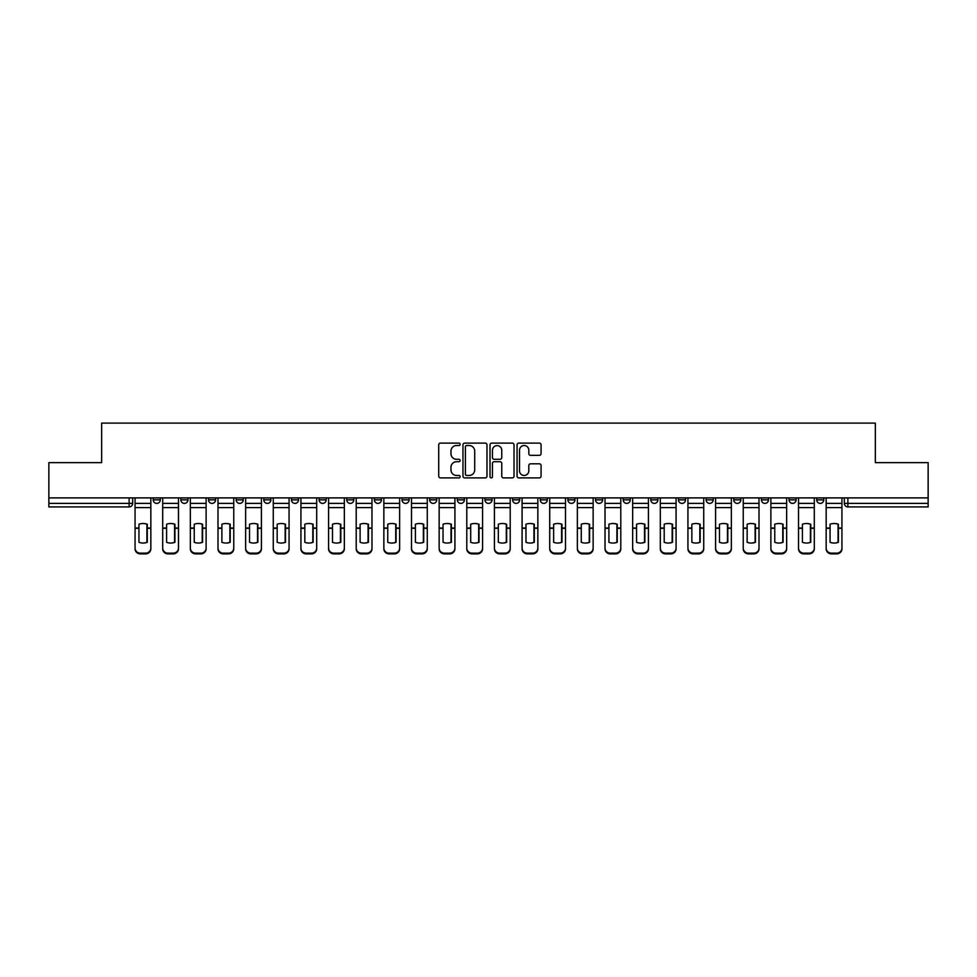 <?xml version="1.0" encoding="UTF-8"?>
<svg xmlns="http://www.w3.org/2000/svg" width="977" height="977" viewBox="0 0 977 977"><rect width="100%" height="100%" fill="white"/><g stroke="black" fill="none" stroke-linecap="round" stroke-linejoin="round"><path stroke-width="1.47" d="M460.143 444.327A1.221 1.221 0 0 0 458.934 443.106L440.444 443.106A1.734 1.734 0 0 0 438.71 444.853L438.71 476.153A1.734 1.734 0 0 0 440.444 477.9L458.934 477.9A1.221 1.221 0 0 0 460.143 476.678A1.221 1.221 0 0 0 458.934 475.457L456.54 475.457A5.569 5.569 0 0 1 450.971 469.888L450.971 467.287A5.569 5.569 0 0 1 456.54 461.718L458.934 461.718A1.221 1.221 0 0 0 460.143 460.497A1.221 1.221 0 0 0 458.934 459.288L456.54 459.288A5.569 5.569 0 0 1 450.971 453.719L450.971 451.105A5.569 5.569 0 0 1 456.54 445.536L458.934 445.536A1.221 1.221 0 0 0 460.143 444.327M816.687 497.891L816.687 499.845L823.77 499.845A3.542 3.542 0 0 1 820.228 503.387A3.542 3.542 0 0 1 816.687 499.845L816.687 497.891M706.115 499.845L706.115 497.891L706.115 499.845A3.542 3.542 0 0 0 709.656 503.387A3.542 3.542 0 0 1 706.115 499.845L713.198 499.845A3.542 3.542 0 0 1 709.656 503.387A3.542 3.542 0 0 0 713.198 499.845L713.198 497.891L713.198 499.845M457.309 497.891L457.309 499.845L464.405 499.845A3.542 3.542 0 0 1 460.851 503.387A3.542 3.542 0 0 1 457.309 499.845L457.309 497.891M374.374 497.891L374.374 499.845L381.47 499.845A3.542 3.542 0 0 1 377.928 503.387A3.542 3.542 0 0 1 374.374 499.845L374.374 497.891M319.088 497.891L319.088 499.845L326.184 499.845A3.542 3.542 0 0 1 322.63 503.387A3.542 3.542 0 0 1 319.088 499.845L319.088 497.891M291.451 497.891L291.451 499.845L298.535 499.845A3.542 3.542 0 0 1 294.993 503.387A3.542 3.542 0 0 1 291.451 499.845L291.451 497.891M236.153 497.891L236.153 499.845L243.249 499.845A3.542 3.542 0 0 1 239.707 503.387A3.542 3.542 0 0 1 236.153 499.845L236.153 497.891M539.328 455.367A1.734 1.734 0 0 0 541.075 453.633L541.075 444.853A1.734 1.734 0 0 0 539.328 443.106L518.811 443.106A1.734 1.734 0 0 0 517.065 444.853L517.065 476.153A1.734 1.734 0 0 0 518.811 477.9L539.328 477.9A1.734 1.734 0 0 0 541.075 476.153L541.075 465.54A1.734 1.734 0 0 0 539.328 463.806L530.548 463.806A1.734 1.734 0 0 0 528.813 465.54L528.813 470.804A4.653 4.653 0 0 1 524.16 475.457A4.653 4.653 0 0 1 519.508 470.804L519.508 450.189A4.653 4.653 0 0 1 524.16 445.536A4.653 4.653 0 0 1 528.813 450.189L528.813 453.633A1.734 1.734 0 0 0 530.548 455.367L539.328 455.367M48.85 497.891L48.85 462.622L101.657 462.622L101.657 423.114L875.343 423.114L875.343 462.622L928.15 462.622L928.15 497.891L48.85 497.891L48.85 503.387L132.664 503.387L132.664 497.891L132.664 503.387A3.542 3.542 0 0 1 129.123 506.929L48.85 506.929L48.85 503.387M486.973 444.853A1.734 1.734 0 0 0 485.239 443.106L464.71 443.106A1.734 1.734 0 0 0 462.976 444.853L462.976 476.153A1.734 1.734 0 0 0 464.71 477.9L485.239 477.9A1.734 1.734 0 0 0 486.973 476.153L486.973 444.853M491.761 443.106L512.29 443.106A1.734 1.734 0 0 1 514.024 444.853L514.024 476.153A1.734 1.734 0 0 1 512.29 477.9L503.497 477.9A1.734 1.734 0 0 1 501.763 476.153L501.763 463.464A1.734 1.734 0 0 0 500.029 461.718L494.191 461.718A1.734 1.734 0 0 0 492.457 463.464L492.457 476.678A1.221 1.221 0 0 1 491.236 477.9A1.221 1.221 0 0 1 490.027 476.678L490.027 444.853A1.734 1.734 0 0 1 491.761 443.106M844.336 497.891L844.336 503.387L928.15 503.387L928.15 506.929L847.877 506.929A3.542 3.542 0 0 1 844.336 503.387L844.336 497.891M928.15 497.891L928.15 503.387M823.77 497.891L823.77 499.845L823.77 497.891M789.037 497.891L789.037 499.845L796.133 499.845L796.133 497.891L796.133 499.845A3.542 3.542 0 0 1 792.591 503.387A3.542 3.542 0 0 1 789.037 499.845A3.542 3.542 0 0 0 792.591 503.387M768.484 497.891L768.484 499.845A3.542 3.542 0 0 1 764.942 503.387A3.542 3.542 0 0 1 761.401 499.845L768.484 499.845M761.401 497.891L761.401 499.845M733.751 497.891L733.751 499.845L740.847 499.845L740.847 497.891L740.847 499.845A3.542 3.542 0 0 1 737.293 503.387A3.542 3.542 0 0 1 733.751 499.845A3.542 3.542 0 0 0 737.293 503.387M678.465 497.891L678.465 499.845L685.549 499.845L685.549 497.891L685.549 499.845A3.542 3.542 0 0 1 682.007 503.387A3.542 3.542 0 0 1 678.465 499.845A3.542 3.542 0 0 0 682.007 503.387M657.912 499.845L657.912 497.891L657.912 499.845A3.542 3.542 0 0 1 654.37 503.387A3.542 3.542 0 0 1 650.816 499.845L657.912 499.845A3.542 3.542 0 0 1 654.37 503.387M650.816 497.891L650.816 499.845M630.263 497.891L630.263 499.845A3.542 3.542 0 0 1 626.721 503.387A3.542 3.542 0 0 1 623.179 499.845L630.263 499.845A3.542 3.542 0 0 1 626.721 503.387M623.179 497.891L623.179 499.845M602.626 497.891L602.626 499.845A3.542 3.542 0 0 1 599.072 503.387A3.542 3.542 0 0 1 595.53 499.845L602.626 499.845M595.53 497.891L595.53 499.845M574.977 497.891L574.977 499.845A3.542 3.542 0 0 1 571.435 503.387A3.542 3.542 0 0 1 567.893 499.845L574.977 499.845M567.893 497.891L567.893 499.845M547.328 497.891L547.328 499.845A3.542 3.542 0 0 1 543.786 503.387A3.542 3.542 0 0 1 540.244 499.845L547.328 499.845M540.244 497.891L540.244 499.845M519.691 497.891L519.691 499.845A3.542 3.542 0 0 1 516.149 503.387A3.542 3.542 0 0 1 512.595 499.845A3.542 3.542 0 0 0 516.149 503.387M512.595 497.891L512.595 499.845L519.691 499.845M492.042 497.891L492.042 499.845A3.542 3.542 0 0 1 488.5 503.387A3.542 3.542 0 0 1 484.958 499.845A3.542 3.542 0 0 0 488.5 503.387M484.958 497.891L484.958 499.845L492.042 499.845M464.405 497.891L464.405 499.845A3.542 3.542 0 0 1 460.851 503.387M436.756 497.891L436.756 499.845A3.542 3.542 0 0 1 433.214 503.387A3.542 3.542 0 0 1 429.672 499.845L436.756 499.845M429.672 497.891L429.672 499.845M409.107 497.891L409.107 499.845A3.542 3.542 0 0 1 405.565 503.387A3.542 3.542 0 0 1 402.023 499.845L409.107 499.845L409.107 497.891M402.023 497.891L402.023 499.845M381.47 497.891L381.47 499.845M353.821 497.891L353.821 499.845A3.542 3.542 0 0 1 350.279 503.387A3.542 3.542 0 0 1 346.737 499.845L353.821 499.845L353.821 497.891M346.737 497.891L346.737 499.845M326.184 497.891L326.184 499.845L326.184 497.891M298.535 499.845L298.535 497.891L298.535 499.845A3.542 3.542 0 0 1 294.993 503.387M270.885 497.891L270.885 499.845A3.542 3.542 0 0 1 267.344 503.387A3.542 3.542 0 0 1 263.802 499.845A3.542 3.542 0 0 0 267.344 503.387A3.542 3.542 0 0 0 270.885 499.845L270.885 497.891M263.802 497.891L263.802 499.845L270.885 499.845M243.249 497.891L243.249 499.845M215.599 497.891L215.599 499.845A3.542 3.542 0 0 1 212.058 503.387A3.542 3.542 0 0 1 208.516 499.845A3.542 3.542 0 0 0 212.058 503.387A3.542 3.542 0 0 0 215.599 499.845L208.516 499.845L208.516 497.891M180.867 497.891L180.867 499.845L187.963 499.845L187.963 497.891L187.963 499.845A3.542 3.542 0 0 1 184.409 503.387A3.542 3.542 0 0 1 180.867 499.845A3.542 3.542 0 0 0 184.409 503.387M153.23 497.891L153.23 499.845L160.313 499.845L160.313 497.891L160.313 499.845A3.542 3.542 0 0 1 156.772 503.387A3.542 3.542 0 0 1 153.23 499.845A3.542 3.542 0 0 0 156.772 503.387M129.123 497.891L129.123 506.929A3.542 3.542 0 0 0 132.664 503.387M466.627 445.536A1.221 1.221 0 0 0 465.406 446.758L465.406 474.248A1.221 1.221 0 0 0 466.627 475.457L469.143 475.457A5.569 5.569 0 0 0 474.712 469.888L474.712 451.105A5.569 5.569 0 0 0 469.143 445.536L466.627 445.536M501.763 450.287A4.653 4.653 0 0 0 497.11 445.634A4.653 4.653 0 0 0 492.457 450.287L492.457 457.541A1.734 1.734 0 0 0 494.191 459.288L500.029 459.288A1.734 1.734 0 0 0 501.763 457.541L501.763 450.287M146.929 542.43L146.929 524.099M142.947 523.501A10.991 9.672 180 0 1 146.929 524.222M135.058 529.033L135.058 548.121A5.312 5.044 0 0 0 140.383 553.153L145.512 553.153A5.312 5.044 0 0 0 150.837 548.121L150.837 548.842A5.312 5.044 180 0 1 145.512 553.886L145.512 553.153M142.947 543.078A10.991 10.417 180 0 0 146.929 542.296M147.283 528.313L147.283 524.222A10.991 9.672 180 0 0 143.118 523.501A10.991 9.672 180 0 0 138.954 524.222L138.954 542.296A10.991 10.417 180 0 0 147.283 542.296L147.283 528.313L150.837 528.313L150.837 548.121M150.837 497.891L150.837 528.313M135.058 497.891L135.058 548.121M140.383 553.153L140.383 553.886L145.512 553.886M140.383 553.886A5.312 5.044 180 0 1 135.058 548.842M174.578 542.43L174.578 524.099M170.596 523.501A10.991 9.672 180 0 1 174.578 524.222M162.707 529.033L162.707 548.121A5.312 5.044 0 0 0 168.02 553.153L173.161 553.153A5.312 5.044 0 0 0 178.473 548.121L178.473 548.842A5.312 5.044 180 0 1 173.161 553.886L173.161 553.153M170.596 543.078A10.991 10.417 180 0 0 174.578 542.296M202.227 542.43L202.227 524.099M198.233 523.501A10.991 9.672 180 0 1 202.227 524.222M190.344 529.033L190.344 548.121A5.312 5.044 0 0 0 195.669 553.153L200.81 553.153A5.312 5.044 0 0 0 206.123 548.121L206.123 548.842A5.312 5.044 180 0 1 200.81 553.886L200.81 553.153M198.233 543.078A10.991 10.417 180 0 0 202.227 542.296M174.932 528.313L174.932 524.222A10.991 9.672 180 0 0 170.767 523.501A10.991 9.672 180 0 0 166.603 524.222L166.603 542.296A10.991 10.417 180 0 0 174.932 542.296L174.932 528.313L178.473 528.313L178.473 548.121M178.473 497.891L178.473 528.313M162.707 497.891L162.707 548.121M168.02 553.153L168.02 553.886L173.161 553.886M168.02 553.886A5.312 5.044 180 0 1 162.707 548.842M202.581 528.313L202.581 524.222A10.991 9.672 180 0 0 198.416 523.501A10.991 9.672 180 0 0 194.252 524.222L194.252 542.296A10.991 10.417 180 0 0 202.581 542.296L202.581 528.313L206.123 528.313L206.123 548.121M206.123 497.891L206.123 528.313M190.344 497.891L190.344 548.121M195.669 553.153L195.669 553.886L200.81 553.886M195.669 553.886A5.312 5.044 180 0 1 190.344 548.842M229.864 542.43L229.864 524.099M225.882 523.501A10.991 9.672 180 0 1 229.864 524.222M217.993 529.033L217.993 548.121A5.312 5.044 0 0 0 223.306 553.153L228.447 553.153A5.312 5.044 0 0 0 233.759 548.121L233.759 548.842A5.312 5.044 180 0 1 228.447 553.886L228.447 553.153M225.882 543.078A10.991 10.417 180 0 0 229.864 542.296M257.513 542.43L257.513 524.099M253.519 523.501A10.991 9.672 180 0 1 257.513 524.222M245.642 529.033L245.642 548.121A5.312 5.044 0 0 0 250.955 553.153L256.096 553.153A5.312 5.044 0 0 0 261.409 548.121L261.409 548.842A5.312 5.044 180 0 1 256.096 553.886L256.096 553.153M253.519 543.078A10.991 10.417 180 0 0 257.513 542.296M285.15 542.43L285.15 524.099M281.168 523.501A10.991 9.672 180 0 1 285.15 524.222M273.279 529.033L273.279 548.121A5.312 5.044 0 0 0 278.604 553.153L283.733 553.153A5.312 5.044 0 0 0 289.058 548.121L289.058 548.842A5.312 5.044 180 0 1 283.733 553.886L283.733 553.153M281.168 543.078A10.991 10.417 180 0 0 285.15 542.296M230.218 528.313L230.218 524.222A10.991 9.672 180 0 0 226.053 523.501A10.991 9.672 180 0 0 221.889 524.222L221.889 542.296A10.991 10.417 180 0 0 230.218 542.296L230.218 528.313L233.759 528.313L233.759 548.121M233.759 497.891L233.759 528.313M217.993 497.891L217.993 548.121M223.306 553.153L223.306 553.886L228.447 553.886M223.306 553.886A5.312 5.044 180 0 1 217.993 548.842M257.867 528.313L257.867 524.222A10.991 9.672 180 0 0 253.702 523.501A10.991 9.672 180 0 0 249.538 524.222L249.538 542.296A10.991 10.417 180 0 0 257.867 542.296L257.867 528.313L261.409 528.313L261.409 548.121M261.409 497.891L261.409 528.313M245.642 497.891L245.642 548.121M250.955 553.153L250.955 553.886L256.096 553.886M250.955 553.886A5.312 5.044 180 0 1 245.642 548.842M285.504 528.313L285.504 524.222A10.991 9.672 180 0 0 281.339 523.501A10.991 9.672 180 0 0 277.175 524.222L277.175 542.296A10.991 10.417 180 0 0 285.504 542.296L285.504 528.313L289.058 528.313L289.058 548.121M289.058 497.891L289.058 528.313M273.279 497.891L273.279 548.121M278.604 553.153L278.604 553.886L283.733 553.886M278.604 553.886A5.312 5.044 180 0 1 273.279 548.842M312.799 542.43L312.799 524.099M308.817 523.501A10.991 9.672 180 0 1 312.799 524.222M300.928 529.033L300.928 548.121A5.312 5.044 0 0 0 306.241 553.153L311.382 553.153A5.312 5.044 0 0 0 316.695 548.121L316.695 548.842A5.312 5.044 180 0 1 311.382 553.886L311.382 553.153M308.817 543.078A10.991 10.417 180 0 0 312.799 542.296M313.153 528.313L313.153 524.222A10.991 9.672 180 0 0 308.988 523.501A10.991 9.672 180 0 0 304.824 524.222L304.824 542.296A10.991 10.417 180 0 0 313.153 542.296L313.153 528.313L316.695 528.313L316.695 548.121M316.695 497.891L316.695 528.313M300.928 497.891L300.928 548.121M306.241 553.153L306.241 553.886L311.382 553.886M306.241 553.886A5.312 5.044 180 0 1 300.928 548.842M340.448 542.43L340.448 524.099M336.454 523.501A10.991 9.672 180 0 1 340.448 524.222M328.565 529.033L328.565 548.121A5.312 5.044 0 0 0 333.89 553.153L339.031 553.153A5.312 5.044 0 0 0 344.344 548.121L344.344 548.842A5.312 5.044 180 0 1 339.031 553.886L339.031 553.153M336.454 543.078A10.991 10.417 180 0 0 340.448 542.296M340.802 528.313L340.802 524.222A10.991 9.672 180 0 0 336.638 523.501A10.991 9.672 180 0 0 332.473 524.222L332.473 542.296A10.991 10.417 180 0 0 340.802 542.296L340.802 528.313L344.344 528.313L344.344 548.121M344.344 497.891L344.344 528.313M328.565 497.891L328.565 548.121M333.89 553.153L333.89 553.886L339.031 553.886M333.89 553.886A5.312 5.044 180 0 1 328.565 548.842M368.085 542.43L368.085 524.099M364.103 523.501A10.991 9.672 180 0 1 368.085 524.222M356.214 529.033L356.214 548.121A5.312 5.044 0 0 0 361.527 553.153L366.668 553.153A5.312 5.044 0 0 0 371.981 548.121L371.981 548.842A5.312 5.044 180 0 1 366.668 553.886L366.668 553.153M364.103 543.078A10.991 10.417 180 0 0 368.085 542.296M368.439 528.313L368.439 524.222A10.991 9.672 180 0 0 364.274 523.501A10.991 9.672 180 0 0 360.11 524.222L360.11 542.296A10.991 10.417 180 0 0 368.439 542.296L368.439 528.313L371.981 528.313L371.981 548.121M371.981 497.891L371.981 528.313M356.214 497.891L356.214 548.121M361.527 553.153L361.527 553.886L366.668 553.886M361.527 553.886A5.312 5.044 180 0 1 356.214 548.842M395.734 542.43L395.734 524.099M391.74 523.501A10.991 9.672 180 0 1 395.734 524.222M383.863 529.033L383.863 548.121A5.312 5.044 0 0 0 389.176 553.153L394.317 553.153A5.312 5.044 0 0 0 399.63 548.121L399.63 548.842A5.312 5.044 180 0 1 394.317 553.886L394.317 553.153M391.74 543.078A10.991 10.417 180 0 0 395.734 542.296M396.088 528.313L396.088 524.222A10.991 9.672 180 0 0 391.924 523.501A10.991 9.672 180 0 0 387.759 524.222L387.759 542.296A10.991 10.417 180 0 0 396.088 542.296L396.088 528.313L399.63 528.313L399.63 548.121M399.63 497.891L399.63 528.313M383.863 497.891L383.863 548.121M389.176 553.153L389.176 553.886L394.317 553.886M389.176 553.886A5.312 5.044 180 0 1 383.863 548.842M423.371 542.43L423.371 524.099M419.389 523.501A10.991 9.672 180 0 1 423.371 524.222M411.5 529.033L411.5 548.121A5.312 5.044 0 0 0 416.825 553.153L421.954 553.153A5.312 5.044 0 0 0 427.279 548.121L427.279 548.842A5.312 5.044 180 0 1 421.954 553.886L421.954 553.153M419.389 543.078A10.991 10.417 180 0 0 423.371 542.296M451.02 542.43L451.02 524.099M447.039 523.501A10.991 9.672 180 0 1 451.02 524.222M439.149 529.033L439.149 548.121A5.312 5.044 0 0 0 444.462 553.153L449.603 553.153A5.312 5.044 0 0 0 454.916 548.121L454.916 548.842A5.312 5.044 180 0 1 449.603 553.886L449.603 553.153M447.039 543.078A10.991 10.417 180 0 0 451.02 542.296M478.669 542.43L478.669 524.099M474.675 523.501A10.991 9.672 180 0 1 478.669 524.222M466.786 529.033L466.786 548.121A5.312 5.044 0 0 0 472.111 553.153L477.252 553.153A5.312 5.044 0 0 0 482.565 548.121L482.565 548.842A5.312 5.044 180 0 1 477.252 553.886L477.252 553.153M474.675 543.078A10.991 10.417 180 0 0 478.669 542.296M506.306 542.43L506.306 524.099M502.325 523.501A10.991 9.672 180 0 1 506.306 524.222M494.435 529.033L494.435 548.121A5.312 5.044 0 0 0 499.748 553.153L504.889 553.153A5.312 5.044 0 0 0 510.214 548.121L510.214 548.842A5.312 5.044 180 0 1 504.889 553.886L504.889 553.153M502.325 543.078A10.991 10.417 180 0 0 506.306 542.296M533.955 542.43L533.955 524.099M529.961 523.501A10.991 9.672 180 0 1 533.955 524.222M522.084 529.033L522.084 548.121A5.312 5.044 0 0 0 527.397 553.153L532.538 553.153A5.312 5.044 0 0 0 537.851 548.121L537.851 548.842A5.312 5.044 180 0 1 532.538 553.886L532.538 553.153M529.961 543.078A10.991 10.417 180 0 0 533.955 542.296M561.592 542.43L561.592 524.099M557.611 523.501A10.991 9.672 180 0 1 561.592 524.222M549.721 529.033L549.721 548.121A5.312 5.044 0 0 0 555.046 553.153L560.175 553.153A5.312 5.044 0 0 0 565.5 548.121L565.5 548.842A5.312 5.044 180 0 1 560.175 553.886L560.175 553.153M557.611 543.078A10.991 10.417 180 0 0 561.592 542.296M423.725 528.313L423.725 524.222A10.991 9.672 180 0 0 419.573 523.501A10.991 9.672 180 0 0 415.408 524.222L415.408 542.296A10.991 10.417 180 0 0 423.725 542.296L423.725 528.313L427.279 528.313L427.279 548.121M427.279 497.891L427.279 528.313M411.5 497.891L411.5 548.121M416.825 553.153L416.825 553.886L421.954 553.886M416.825 553.886A5.312 5.044 180 0 1 411.5 548.842M451.374 528.313L451.374 524.222A10.991 9.672 180 0 0 447.21 523.501A10.991 9.672 180 0 0 443.045 524.222L443.045 542.296A10.991 10.417 180 0 0 451.374 542.296L451.374 528.313L454.916 528.313L454.916 548.121M454.916 497.891L454.916 528.313M439.149 497.891L439.149 548.121M444.462 553.153L444.462 553.886L449.603 553.886M444.462 553.886A5.312 5.044 180 0 1 439.149 548.842M479.023 528.313L479.023 524.222A10.991 9.672 180 0 0 474.859 523.501A10.991 9.672 180 0 0 470.694 524.222L470.694 542.296A10.991 10.417 180 0 0 479.023 542.296L479.023 528.313L482.565 528.313L482.565 548.121M482.565 497.891L482.565 528.313M466.786 497.891L466.786 548.121M472.111 553.153L472.111 553.886L477.252 553.886M472.111 553.886A5.312 5.044 180 0 1 466.786 548.842M506.66 528.313L506.66 524.222A10.991 9.672 180 0 0 502.496 523.501A10.991 9.672 180 0 0 498.331 524.222L498.331 542.296A10.991 10.417 180 0 0 506.66 542.296L506.66 528.313L510.214 528.313L510.214 548.121M510.214 497.891L510.214 528.313M494.435 497.891L494.435 548.121M499.748 553.153L499.748 553.886L504.889 553.886M499.748 553.886A5.312 5.044 180 0 1 494.435 548.842M534.309 528.313L534.309 524.222A10.991 9.672 180 0 0 530.145 523.501A10.991 9.672 180 0 0 525.98 524.222L525.98 542.296A10.991 10.417 180 0 0 534.309 542.296L534.309 528.313L537.851 528.313L537.851 548.121M537.851 497.891L537.851 528.313M522.084 497.891L522.084 548.121M527.397 553.153L527.397 553.886L532.538 553.886M527.397 553.886A5.312 5.044 180 0 1 522.084 548.842M561.958 528.313L561.958 524.222A10.991 9.672 180 0 0 557.794 523.501A10.991 9.672 180 0 0 553.629 524.222L553.629 542.296A10.991 10.417 180 0 0 561.958 542.296L561.958 528.313L565.5 528.313L565.5 548.121M565.5 497.891L565.5 528.313M549.721 497.891L549.721 548.121M555.046 553.153L555.046 553.886L560.175 553.886M555.046 553.886A5.312 5.044 180 0 1 549.721 548.842M589.241 542.43L589.241 524.099M585.26 523.501A10.991 9.672 180 0 1 589.241 524.222M577.37 529.033L577.37 548.121A5.312 5.044 0 0 0 582.683 553.153L587.824 553.153A5.312 5.044 0 0 0 593.137 548.121L593.137 548.842A5.312 5.044 180 0 1 587.824 553.886L587.824 553.153M585.26 543.078A10.991 10.417 180 0 0 589.241 542.296M589.595 528.313L589.595 524.222A10.991 9.672 180 0 0 585.431 523.501A10.991 9.672 180 0 0 581.266 524.222L581.266 542.296A10.991 10.417 180 0 0 589.595 542.296L589.595 528.313L593.137 528.313L593.137 548.121M593.137 497.891L593.137 528.313M577.37 497.891L577.37 548.121M582.683 553.153L582.683 553.886L587.824 553.886M582.683 553.886A5.312 5.044 180 0 1 577.37 548.842M616.89 542.43L616.89 524.099M612.897 523.501A10.991 9.672 180 0 1 616.89 524.222M605.019 529.033L605.019 548.121A5.312 5.044 0 0 0 610.332 553.153L615.473 553.153A5.312 5.044 0 0 0 620.786 548.121L620.786 548.842A5.312 5.044 180 0 1 615.473 553.886L615.473 553.153M612.897 543.078A10.991 10.417 180 0 0 616.89 542.296M617.244 528.313L617.244 524.222A10.991 9.672 180 0 0 613.08 523.501A10.991 9.672 180 0 0 608.915 524.222L608.915 542.296A10.991 10.417 180 0 0 617.244 542.296L617.244 528.313L620.786 528.313L620.786 548.121M620.786 497.891L620.786 528.313M605.019 497.891L605.019 548.121M610.332 553.153L610.332 553.886L615.473 553.886M610.332 553.886A5.312 5.044 180 0 1 605.019 548.842M644.527 542.43L644.527 524.099M640.546 523.501A10.991 9.672 180 0 1 644.527 524.222M632.656 529.033L632.656 548.121A5.312 5.044 0 0 0 637.969 553.153L643.11 553.153A5.312 5.044 0 0 0 648.435 548.121L648.435 548.842A5.312 5.044 180 0 1 643.11 553.886L643.11 553.153M640.546 543.078A10.991 10.417 180 0 0 644.527 542.296M644.881 528.313L644.881 524.222A10.991 9.672 180 0 0 640.717 523.501A10.991 9.672 180 0 0 636.552 524.222L636.552 542.296A10.991 10.417 180 0 0 644.881 542.296L644.881 528.313L648.435 528.313L648.435 548.121M648.435 497.891L648.435 528.313M632.656 497.891L632.656 548.121M637.969 553.153L637.969 553.886L643.11 553.886M637.969 553.886A5.312 5.044 180 0 1 632.656 548.842M672.176 542.43L672.176 524.099M668.183 523.501A10.991 9.672 180 0 1 672.176 524.222M660.305 529.033L660.305 548.121A5.312 5.044 0 0 0 665.618 553.153L670.759 553.153A5.312 5.044 0 0 0 676.072 548.121L676.072 548.842A5.312 5.044 180 0 1 670.759 553.886L670.759 553.153M668.183 543.078A10.991 10.417 180 0 0 672.176 542.296M672.53 528.313L672.53 524.222A10.991 9.672 180 0 0 668.366 523.501A10.991 9.672 180 0 0 664.201 524.222L664.201 542.296A10.991 10.417 180 0 0 672.53 542.296L672.53 528.313L676.072 528.313L676.072 548.121M676.072 497.891L676.072 528.313M660.305 497.891L660.305 548.121M665.618 553.153L665.618 553.886L670.759 553.886M665.618 553.886A5.312 5.044 180 0 1 660.305 548.842M699.825 542.43L699.825 524.099M695.832 523.501A10.991 9.672 180 0 1 699.825 524.222M687.942 529.033L687.942 548.121A5.312 5.044 0 0 0 693.267 553.153L698.396 553.153A5.312 5.044 0 0 0 703.721 548.121L703.721 548.842A5.312 5.044 180 0 1 698.396 553.886L698.396 553.153M695.832 543.078A10.991 10.417 180 0 0 699.825 542.296M700.179 528.313L700.179 524.222A10.991 9.672 180 0 0 696.015 523.501A10.991 9.672 180 0 0 691.85 524.222L691.85 542.296A10.991 10.417 180 0 0 700.179 542.296L700.179 528.313L703.721 528.313L703.721 548.121M703.721 497.891L703.721 528.313M687.942 497.891L687.942 548.121M693.267 553.153L693.267 553.886L698.396 553.886M693.267 553.886A5.312 5.044 180 0 1 687.942 548.842M727.462 542.43L727.462 524.099M723.481 523.501A10.991 9.672 180 0 1 727.462 524.222M715.591 529.033L715.591 548.121A5.312 5.044 0 0 0 720.904 553.153L726.045 553.153A5.312 5.044 0 0 0 731.358 548.121L731.358 548.842A5.312 5.044 180 0 1 726.045 553.886L726.045 553.153M723.481 543.078A10.991 10.417 180 0 0 727.462 542.296M727.816 528.313L727.816 524.222A10.991 9.672 180 0 0 723.652 523.501A10.991 9.672 180 0 0 719.487 524.222L719.487 542.296A10.991 10.417 180 0 0 727.816 542.296L727.816 528.313L731.358 528.313L731.358 548.121M731.358 497.891L731.358 528.313M715.591 497.891L715.591 548.121M720.904 553.153L720.904 553.886L726.045 553.886M720.904 553.886A5.312 5.044 180 0 1 715.591 548.842M755.111 542.43L755.111 524.099M751.118 523.501A10.991 9.672 180 0 1 755.111 524.222M743.241 529.033L743.241 548.121A5.312 5.044 0 0 0 748.553 553.153L753.694 553.153A5.312 5.044 0 0 0 759.007 548.121L759.007 548.842A5.312 5.044 180 0 1 753.694 553.886L753.694 553.153M751.118 543.078A10.991 10.417 180 0 0 755.111 542.296M755.465 528.313L755.465 524.222A10.991 9.672 180 0 0 751.301 523.501A10.991 9.672 180 0 0 747.136 524.222L747.136 542.296A10.991 10.417 180 0 0 755.465 542.296L755.465 528.313L759.007 528.313L759.007 548.121M759.007 497.891L759.007 528.313M743.241 497.891L743.241 548.121M748.553 553.153L748.553 553.886L753.694 553.886M748.553 553.886A5.312 5.044 180 0 1 743.241 548.842M782.748 542.43L782.748 524.099M778.767 523.501A10.991 9.672 180 0 1 782.748 524.222M770.877 529.033L770.877 548.121A5.312 5.044 0 0 0 776.19 553.153L781.331 553.153A5.312 5.044 0 0 0 786.656 548.121L786.656 548.842A5.312 5.044 180 0 1 781.331 553.886L781.331 553.153M778.767 543.078A10.991 10.417 180 0 0 782.748 542.296M783.102 528.313L783.102 524.222A10.991 9.672 180 0 0 778.938 523.501A10.991 9.672 180 0 0 774.773 524.222L774.773 542.296A10.991 10.417 180 0 0 783.102 542.296L783.102 528.313L786.656 528.313L786.656 548.121M786.656 497.891L786.656 528.313M770.877 497.891L770.877 548.121M776.19 553.153L776.19 553.886L781.331 553.886M776.19 553.886A5.312 5.044 180 0 1 770.877 548.842M810.397 542.43L810.397 524.099M806.404 523.501A10.991 9.672 180 0 1 810.397 524.222M798.527 529.033L798.527 548.121A5.312 5.044 0 0 0 803.839 553.153L808.98 553.153A5.312 5.044 0 0 0 814.293 548.121L814.293 548.842A5.312 5.044 180 0 1 808.98 553.886L808.98 553.153M806.404 543.078A10.991 10.417 180 0 0 810.397 542.296M810.751 528.313L810.751 524.222A10.991 9.672 180 0 0 806.587 523.501A10.991 9.672 180 0 0 802.422 524.222L802.422 542.296A10.991 10.417 180 0 0 810.751 542.296L810.751 528.313L814.293 528.313L814.293 548.121M814.293 497.891L814.293 528.313M798.527 497.891L798.527 548.121M803.839 553.153L803.839 553.886L808.98 553.886M803.839 553.886A5.312 5.044 180 0 1 798.527 548.842M838.046 542.43L838.046 524.099M834.053 523.501A10.991 9.672 180 0 1 838.046 524.222M826.163 529.033L826.163 548.121A5.312 5.044 0 0 0 831.488 553.153L836.617 553.153A5.312 5.044 0 0 0 841.942 548.121L841.942 548.842A5.312 5.044 180 0 1 836.617 553.886L836.617 553.153M834.053 543.078A10.991 10.417 180 0 0 838.046 542.296M838.4 528.313L838.4 524.222A10.991 9.672 180 0 0 834.236 523.501A10.991 9.672 180 0 0 830.071 524.222L830.071 542.296A10.991 10.417 180 0 0 838.4 542.296L838.4 528.313L841.942 528.313L841.942 548.121M841.942 497.891L841.942 528.313M826.163 497.891L826.163 548.121M831.488 553.153L831.488 553.886L836.617 553.886M831.488 553.886A5.312 5.044 180 0 1 826.163 548.842M847.877 497.891L847.877 506.929M147.283 528.032L150.837 528.032M135.058 528.032L138.954 528.032M135.058 507.6L150.837 507.6M135.058 528.313L138.954 528.313M135.058 503.387L150.837 503.387M174.932 528.032L178.473 528.032M162.707 528.032L166.603 528.032M162.707 507.6L178.473 507.6M162.707 528.313L166.603 528.313M162.707 503.387L178.473 503.387M202.581 528.032L206.123 528.032M190.344 528.032L194.252 528.032M190.344 507.6L206.123 507.6M190.344 528.313L194.252 528.313M190.344 503.387L206.123 503.387M230.218 528.032L233.759 528.032M217.993 528.032L221.889 528.032M217.993 507.6L233.759 507.6M217.993 528.313L221.889 528.313M217.993 503.387L233.759 503.387M257.867 528.032L261.409 528.032M245.642 528.032L249.538 528.032M245.642 507.6L261.409 507.6M245.642 528.313L249.538 528.313M245.642 503.387L261.409 503.387M285.504 528.032L289.058 528.032M273.279 528.032L277.175 528.032M273.279 507.6L289.058 507.6M273.279 528.313L277.175 528.313M273.279 503.387L289.058 503.387M313.153 528.032L316.695 528.032M300.928 528.032L304.824 528.032M300.928 507.6L316.695 507.6M300.928 528.313L304.824 528.313M300.928 503.387L316.695 503.387M340.802 528.032L344.344 528.032M328.565 528.032L332.473 528.032M328.565 507.6L344.344 507.6M328.565 528.313L332.473 528.313M328.565 503.387L344.344 503.387M368.439 528.032L371.981 528.032M356.214 528.032L360.11 528.032M356.214 507.6L371.981 507.6M356.214 528.313L360.11 528.313M356.214 503.387L371.981 503.387M396.088 528.032L399.63 528.032M383.863 528.032L387.759 528.032M383.863 507.6L399.63 507.6M383.863 528.313L387.759 528.313M383.863 503.387L399.63 503.387M423.725 528.032L427.279 528.032M411.5 528.032L415.408 528.032M411.5 507.6L427.279 507.6M411.5 528.313L415.408 528.313M411.5 503.387L427.279 503.387M451.374 528.032L454.916 528.032M439.149 528.032L443.045 528.032M439.149 507.6L454.916 507.6M439.149 528.313L443.045 528.313M439.149 503.387L454.916 503.387M479.023 528.032L482.565 528.032M466.786 528.032L470.694 528.032M466.786 507.6L482.565 507.6M466.786 528.313L470.694 528.313M466.786 503.387L482.565 503.387M506.66 528.032L510.214 528.032M494.435 528.032L498.331 528.032M494.435 507.6L510.214 507.6M494.435 528.313L498.331 528.313M494.435 503.387L510.214 503.387M534.309 528.032L537.851 528.032M522.084 528.032L525.98 528.032M522.084 507.6L537.851 507.6M522.084 528.313L525.98 528.313M522.084 503.387L537.851 503.387M561.958 528.032L565.5 528.032M549.721 528.032L553.629 528.032M549.721 507.6L565.5 507.6M549.721 528.313L553.629 528.313M549.721 503.387L565.5 503.387M589.595 528.032L593.137 528.032M577.37 528.032L581.266 528.032M577.37 507.6L593.137 507.6M577.37 528.313L581.266 528.313M577.37 503.387L593.137 503.387M617.244 528.032L620.786 528.032M605.019 528.032L608.915 528.032M605.019 507.6L620.786 507.6M605.019 528.313L608.915 528.313M605.019 503.387L620.786 503.387M644.881 528.032L648.435 528.032M632.656 528.032L636.552 528.032M632.656 507.6L648.435 507.6M632.656 528.313L636.552 528.313M632.656 503.387L648.435 503.387M672.53 528.032L676.072 528.032M660.305 528.032L664.201 528.032M660.305 507.6L676.072 507.6M660.305 528.313L664.201 528.313M660.305 503.387L676.072 503.387M700.179 528.032L703.721 528.032M687.942 528.032L691.85 528.032M687.942 507.6L703.721 507.6M687.942 528.313L691.85 528.313M687.942 503.387L703.721 503.387M727.816 528.032L731.358 528.032M715.591 528.032L719.487 528.032M715.591 507.6L731.358 507.6M715.591 528.313L719.487 528.313M715.591 503.387L731.358 503.387M755.465 528.032L759.007 528.032M743.241 528.032L747.136 528.032M743.241 507.6L759.007 507.6M743.241 528.313L747.136 528.313M743.241 503.387L759.007 503.387M783.102 528.032L786.656 528.032M770.877 528.032L774.773 528.032M770.877 507.6L786.656 507.6M770.877 528.313L774.773 528.313M770.877 503.387L786.656 503.387M810.751 528.032L814.293 528.032M798.527 528.032L802.422 528.032M798.527 507.6L814.293 507.6M798.527 528.313L802.422 528.313M798.527 503.387L814.293 503.387M838.4 528.032L841.942 528.032M826.163 528.032L830.071 528.032M826.163 507.6L841.942 507.6M826.163 528.313L830.071 528.313M826.163 503.387L841.942 503.387"/></g></svg>
